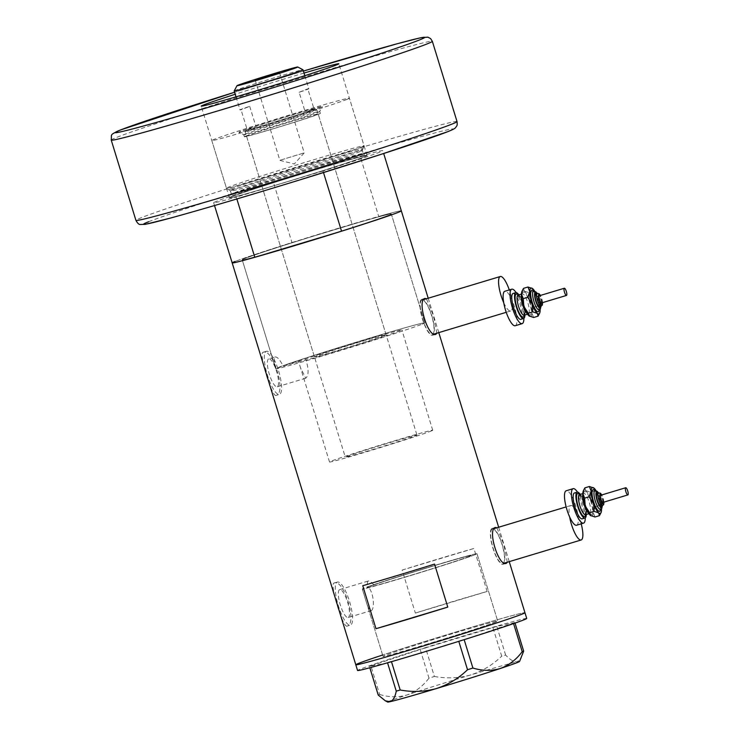 <?xml version="1.0" encoding="UTF-8"?>
<svg xmlns="http://www.w3.org/2000/svg" width="739" height="739" viewBox="0 0 739 739"><rect width="100%" height="100%" fill="white"/><g stroke="black" fill="none" stroke-linecap="round" stroke-linejoin="round"><path stroke-width="0.55" stroke-dasharray="3.69 2.77" d="M371.209 610.599C374.488 609.961 374.488 593.768 368.142 586.618L373.795 584.918A53.993 1.182 162.9 0 1 431.668 566.49A53.993 1.182 162.9 0 1 471.26 555.506A53.993 1.182 162.9 0 1 469.505 556.375A53.993 1.182 162.9 0 1 413.083 574.628A53.993 1.182 162.9 0 1 368.05 587.256A53.993 1.182 162.9 0 1 368.105 587.172L362.452 588.872C365.011 597.565 368.687 612.243 371.209 610.599L348.143 617.545A14.595 3.88 -106.8 0 1 340.273 604.853A14.595 3.88 -106.8 0 1 339.644 589.63A14.595 3.88 -106.8 0 1 339.728 589.602A14.595 3.88 -106.8 0 1 347.598 602.303A14.595 3.88 -106.8 0 1 348.226 617.518A14.595 3.88 -106.8 0 1 348.143 617.545M298.916 362.544L298.648 361.676A53.993 1.182 -17.1 0 0 343.69 349.048A53.993 1.182 -17.1 0 0 400.104 330.795A53.993 1.182 -17.1 0 0 401.868 329.927A53.993 1.182 -17.1 0 0 363.533 340.522A53.993 1.182 -17.1 0 0 305.66 358.895L282.954 365.731A77.992 1.709 -17.1 0 1 366.442 339.081A77.992 1.709 -17.1 0 1 424.805 322.869A77.992 1.709 162.9 0 1 422.255 324.125A77.992 1.709 -17.1 0 0 424.805 322.869L391.291 213.95A77.992 1.709 -17.1 0 0 326.241 232.194A77.992 1.709 -17.1 0 0 244.757 258.558A77.992 1.709 -17.1 0 0 242.207 259.814A77.992 1.709 -17.1 0 0 278.4 250.207A77.992 1.709 162.9 0 1 242.207 259.814A77.992 1.709 162.9 0 1 244.757 258.558A77.992 1.709 162.9 0 1 315.553 235.464A77.992 1.709 162.9 0 1 355.099 223.557A77.992 1.709 162.9 0 1 391.291 213.95A77.992 1.709 162.9 0 1 388.751 215.206A77.992 1.709 -17.1 0 0 391.291 213.95L424.805 322.869A77.992 1.709 162.9 0 0 359.754 341.113A77.992 1.709 162.9 0 0 278.261 367.477A77.992 1.709 162.9 0 0 275.721 368.733A77.992 1.709 -17.1 0 0 340.762 350.489A77.992 1.709 -17.1 0 0 422.255 324.125A77.992 1.709 162.9 0 1 340.762 350.489A77.992 1.709 162.9 0 1 275.721 368.733L242.207 259.814L275.721 368.733A77.992 1.709 -17.1 0 1 275.952 368.512L298.648 361.676L300.505 367.699L305.761 378.192C308.884 375.449 308.847 369.02 305.66 358.895M373.795 584.918C371.338 581.953 369.463 580.669 368.17 581.039C367.126 581.593 367.107 583.634 368.105 587.172M581.214 523.849A17.995 4.776 73.2 0 0 570.767 505.531A17.995 4.776 73.2 0 0 570.656 505.568A17.995 4.776 73.2 0 0 569.658 516.977M502.871 563.552A17.995 4.776 73.2 0 0 502.104 544.782A17.995 4.776 73.2 0 0 492.396 529.124A17.995 4.776 73.2 0 0 492.294 529.161A17.995 4.776 73.2 0 0 493.07 547.932A17.995 4.776 73.2 0 0 502.769 563.589A17.995 4.776 73.2 0 0 502.871 563.552M503.739 302.722A17.995 4.776 73.2 0 0 510.686 310.98A17.995 4.776 73.2 0 0 510.788 310.943A17.995 4.776 73.2 0 0 509.291 289.937M432.417 334.536A17.995 4.776 73.2 0 0 431.641 315.765A17.995 4.776 73.2 0 0 421.941 300.099A17.995 4.776 73.2 0 0 421.84 300.136A17.995 4.776 73.2 0 0 422.606 318.906A17.995 4.776 73.2 0 0 432.315 334.573A17.995 4.776 73.2 0 0 432.417 334.536M492.072 528.44A18.752 4.979 73.2 0 0 492.876 547.996A18.752 4.979 73.2 0 0 502.991 564.31A18.752 4.979 73.2 0 0 503.093 564.273A18.752 4.979 73.2 0 0 502.289 544.717A18.752 4.979 73.2 0 0 492.183 528.403A18.752 4.979 73.2 0 0 492.072 528.44M421.618 299.424A18.752 4.979 73.2 0 0 422.422 318.971A18.752 4.979 73.2 0 0 432.527 335.284A18.752 4.979 73.2 0 0 432.638 335.247A18.752 4.979 73.2 0 0 431.835 315.701A18.752 4.979 73.2 0 0 421.72 299.387A18.752 4.979 73.2 0 0 421.618 299.424M275.952 368.512C273.92 361.888 273.615 358.036 275.028 356.974L268.747 358.858A14.595 3.88 -106.8 0 1 276.617 371.56A14.595 3.88 -106.8 0 1 277.236 386.783A14.595 3.88 -106.8 0 1 277.153 386.811A14.595 3.88 -106.8 0 1 269.292 374.11A14.595 3.88 -106.8 0 1 268.663 358.886A14.595 3.88 -106.8 0 1 268.747 358.858M347.228 626.072C343.358 629.388 329.308 583.736 334 583.08C343.681 578.018 357.731 623.679 347.228 626.072L350.425 625.12A22.493 5.977 -106.8 0 1 338.286 605.546A22.493 5.977 -106.8 0 1 337.326 582.073A22.493 5.977 -106.8 0 1 337.446 582.036A22.493 5.977 -106.8 0 1 349.584 601.611A22.493 5.977 -106.8 0 1 350.545 625.074A22.493 5.977 -106.8 0 1 350.425 625.12M276.238 395.328C272.377 398.654 258.327 353.002 263.01 352.337C272.7 347.275 286.741 392.945 276.238 395.328L279.434 394.377A22.493 5.977 -106.8 0 1 267.306 374.802A22.493 5.977 -106.8 0 1 266.336 351.339A22.493 5.977 -106.8 0 1 266.465 351.293A22.493 5.977 -106.8 0 1 278.594 370.867A22.493 5.977 -106.8 0 1 279.564 394.33A22.493 5.977 -106.8 0 1 279.434 394.377M317.955 238.3A77.992 1.709 -17.1 0 0 388.751 215.206A77.992 1.709 162.9 0 1 317.955 238.3M495.758 622.072A59.988 1.312 162.9 0 1 433.072 642.348A59.988 1.312 162.9 0 1 383.042 656.38A59.988 1.312 162.9 0 1 385.001 655.419A59.988 1.312 162.9 0 1 447.686 635.134A59.988 1.312 162.9 0 1 497.716 621.102A59.988 1.312 162.9 0 1 495.758 622.072M368.142 586.618A59.988 1.312 162.9 0 1 432.398 566.129A59.988 1.312 162.9 0 1 476.997 553.742A59.988 1.312 162.9 0 1 475.038 554.712A59.988 1.312 162.9 0 1 412.353 574.988A59.988 1.312 162.9 0 1 362.313 589.02A59.988 1.312 162.9 0 1 362.452 588.872M402.127 570.083A88.486 1.94 162.9 0 1 473.911 548.467L487.14 591.459A88.486 1.94 -17.1 0 0 415.355 613.074L402.127 570.083L473.911 548.467M236.859 198.967L236.295 197.11A88.486 1.94 -17.1 0 1 213.654 202.708A88.486 1.94 -17.1 0 1 216.545 201.285A88.486 1.94 -17.1 0 1 273.439 182.376L291.96 242.568A88.486 1.94 -17.1 0 0 235.057 261.477A88.486 1.94 162.9 0 1 327.525 231.556A88.486 1.94 162.9 0 1 401.332 210.864A88.486 1.94 -17.1 0 0 378.691 216.453L360.17 156.262A88.486 1.94 -17.1 0 1 382.811 150.673L383.68 153.509M436.851 333.206L433.368 315.461L426.431 298.75M507.305 562.222L503.822 544.486L496.885 527.775M355.801 664.758A88.486 1.94 162.9 0 1 358.692 663.336A88.486 1.94 162.9 0 1 451.15 633.425A88.486 1.94 162.9 0 1 524.958 612.723A88.486 1.94 -17.1 0 0 462.3 630.044A88.486 1.94 -17.1 0 0 382.617 655.022M334 583.08L337.446 582.036M263.01 352.337L266.465 351.293M275.028 356.974C277.19 356.623 279.832 359.542 282.954 365.731M434.541 564.088L362.757 585.704M487.14 591.459L415.355 613.074M339.728 589.602L368.17 581.039M404.796 577.279A59.988 1.312 -17.1 0 0 476.997 553.742A59.988 1.312 -17.1 0 0 434.514 565.492A59.988 1.312 -17.1 0 0 362.313 589.02A59.988 1.312 -17.1 0 0 404.796 577.279M425.516 644.639A59.988 1.312 -17.1 0 0 497.716 621.102A59.988 1.312 -17.1 0 0 455.242 632.843A59.988 1.312 -17.1 0 0 383.042 656.38A59.988 1.312 -17.1 0 0 425.516 644.639M526.722 618.46A88.486 1.94 -17.1 0 0 464.064 635.78A88.486 1.94 -17.1 0 0 357.565 670.495M378.229 695.048L379.67 694.475L370.867 665.867L420.186 649.516L428.989 678.134L434.366 676.453L425.562 647.835L492.904 627.559L501.707 656.177L505.633 655.059C510.132 659.89 514.021 662.116 517.309 661.738L521.346 658.079M505.633 655.059L496.83 626.441L514.852 622.515L515.037 623.088M513.568 623.596L513.411 623.088L464.166 639.66M458.799 641.341L391.476 661.673M387.55 662.809L369.426 666.43L369.833 667.76M379.67 694.475C389.065 697.367 398.173 697.524 406.995 694.956C415.503 691.815 422.837 686.208 428.989 678.134M434.366 676.453C446.716 678.707 458.817 678.217 470.697 674.956C482.428 671.095 492.765 664.841 501.707 656.177M387.689 702.05A68.995 1.506 162.9 0 1 406.995 694.956A68.995 1.506 162.9 0 1 470.697 674.956A68.995 1.506 162.9 0 1 517.309 661.738A68.995 1.506 162.9 0 1 519.545 661.488M496.83 626.441L492.904 627.559M425.562 647.835L420.186 649.516M370.867 665.867L369.426 666.43M387.458 662.504L391.384 661.387M458.725 641.119L464.101 639.429M513.411 623.088L514.852 622.515M320.892 107.229A43.647 0.951 162.9 0 1 275.739 121.852A43.647 0.951 162.9 0 1 238.9 132.207A43.647 0.951 162.9 0 1 240.304 131.487A43.647 0.951 162.9 0 1 286.363 116.596A43.647 0.951 162.9 0 1 322.306 106.555A43.647 0.951 162.9 0 1 320.892 107.229M245.052 134.138A39.749 0.868 -17.1 0 0 243.759 134.775A39.749 0.868 -17.1 0 0 243.768 134.794A39.749 0.868 -17.1 0 0 277.319 125.353A39.749 0.868 -17.1 0 0 318.435 112.042A39.749 0.868 -17.1 0 0 319.728 111.423A39.749 0.868 -17.1 0 0 319.728 111.404A39.749 0.868 -17.1 0 0 286.584 120.697A39.749 0.868 -17.1 0 0 245.052 134.138M247.75 135.514A37.495 0.822 -17.1 0 0 246.521 136.115A37.495 0.822 -17.1 0 0 277.799 127.348A37.495 0.822 -17.1 0 0 316.976 114.674A37.495 0.822 -17.1 0 0 318.195 114.065A37.495 0.822 -17.1 0 0 286.926 122.84A37.495 0.822 -17.1 0 0 247.75 135.514M315.645 356.226A37.495 0.822 -17.1 0 0 314.426 356.826A37.495 0.822 -17.1 0 0 345.695 348.06A37.495 0.822 -17.1 0 0 384.871 335.377A37.495 0.822 -17.1 0 0 386.1 334.776A37.495 0.822 -17.1 0 0 354.822 343.552A37.495 0.822 -17.1 0 0 315.645 356.226M245.671 136.142A39.749 0.868 -17.1 0 0 244.369 136.78A39.749 0.868 -17.1 0 0 277.522 127.487A39.749 0.868 -17.1 0 0 319.054 114.046A39.749 0.868 -17.1 0 0 320.347 113.409A39.749 0.868 -17.1 0 0 287.194 122.702A39.749 0.868 -17.1 0 0 245.671 136.142M231.27 188.851A70.103 1.533 162.9 0 1 305.068 164.982A70.103 1.533 162.9 0 1 362.988 148.788A70.103 1.533 162.9 0 1 362.803 148.945A70.103 1.533 162.9 0 1 360.697 149.888A70.103 1.533 162.9 0 1 290.168 172.76A70.103 1.533 162.9 0 1 229.238 190.034A70.103 1.533 162.9 0 1 228.998 190.006A70.103 1.533 162.9 0 1 231.27 188.851M361.722 147.006A71.988 1.57 -17.1 0 0 364.068 145.879A71.988 1.57 -17.1 0 0 364.068 145.851A71.988 1.57 -17.1 0 0 304.025 162.691A71.988 1.57 -17.1 0 0 228.794 187.022A71.988 1.57 -17.1 0 0 226.448 188.186A71.988 1.57 -17.1 0 0 226.467 188.205A71.988 1.57 -17.1 0 0 287.065 171.171A71.988 1.57 -17.1 0 0 361.722 147.006M347.053 99.349A71.988 1.57 -17.1 0 0 349.408 98.195A71.988 1.57 -17.1 0 0 289.355 115.035A71.988 1.57 -17.1 0 0 214.134 139.366A71.988 1.57 -17.1 0 0 211.788 140.53A71.988 1.57 -17.1 0 0 271.832 123.69A71.988 1.57 -17.1 0 0 347.053 99.349M235.057 261.477A88.486 1.94 -17.1 0 0 232.175 262.899M291.96 242.568L378.691 216.453M323.506 172.575L323.026 171.005A88.486 1.94 -17.1 0 0 382.811 150.673M323.026 171.005L236.295 197.11M273.439 182.376L360.17 156.262M234.208 90.943A35.999 0.785 162.9 0 1 235.371 90.38A35.999 0.785 162.9 0 1 272.608 78.325A35.999 0.785 162.9 0 1 302.999 69.78M280.293 160.169L304.246 152.871L280.293 160.169M314.99 108.762A35.999 0.785 -17.1 0 1 313.826 109.354A35.999 0.785 -17.1 0 1 305.309 112.337L299.138 92.273A35.999 0.785 -17.1 0 0 307.655 89.29A35.999 0.785 -17.1 0 0 308.828 88.717A35.999 0.785 -17.1 0 0 307.803 88.837L313.973 108.901A35.999 0.785 -17.1 0 0 289.512 115.82A35.999 0.785 -17.1 0 0 255.888 126.387A35.999 0.785 -17.1 0 0 247.371 129.362A35.999 0.785 -17.1 0 0 246.198 129.925A35.999 0.785 -17.1 0 0 247.223 129.824A35.999 0.785 -17.1 0 0 271.684 122.896A35.999 0.785 -17.1 0 0 305.309 112.337L313.973 108.901A35.999 0.785 -17.1 0 1 314.99 108.762L316.865 109.751A37.495 0.822 162.9 0 1 316.874 109.769A37.495 0.822 162.9 0 1 315.655 110.37A37.495 0.822 162.9 0 1 276.478 123.053A37.495 0.822 162.9 0 1 245.2 131.819A37.495 0.822 162.9 0 1 245.2 131.801A37.495 0.822 162.9 0 1 246.42 131.219A37.495 0.822 162.9 0 1 285.217 118.656A37.495 0.822 162.9 0 1 316.865 109.751M249.708 106.324L255.888 126.387L247.223 129.824L241.053 109.76A35.999 0.785 -17.1 0 1 240.018 109.88A35.999 0.785 -17.1 0 1 241.191 109.298A35.999 0.785 -17.1 0 1 249.708 106.324L241.053 109.76M415.734 435.705A37.495 0.822 -17.1 0 0 416.962 435.095A37.495 0.822 -17.1 0 0 385.684 443.871A37.495 0.822 -17.1 0 0 346.508 456.545A37.495 0.822 -17.1 0 0 345.289 457.145A37.495 0.822 -17.1 0 0 376.557 448.379A37.495 0.822 -17.1 0 0 415.734 435.705M430.966 431.114A53.993 1.182 -17.1 0 0 432.731 430.246A53.993 1.182 -17.1 0 0 387.698 442.873A53.993 1.182 -17.1 0 0 331.275 461.127A53.993 1.182 -17.1 0 0 329.52 462.004A53.993 1.182 -17.1 0 0 374.553 449.367A53.993 1.182 -17.1 0 0 430.966 431.114M469.505 556.375A53.993 1.182 -17.1 0 0 471.26 555.506A53.993 1.182 -17.1 0 0 426.227 568.134A53.993 1.182 -17.1 0 0 369.814 586.387A53.993 1.182 -17.1 0 0 368.05 587.256A53.993 1.182 -17.1 0 0 413.083 574.628A53.993 1.182 -17.1 0 0 469.505 556.375M299.138 92.273L307.803 88.837M231.769 196.694A71.988 1.57 -17.1 0 0 229.423 197.858A71.988 1.57 -17.1 0 0 289.466 181.018A71.988 1.57 -17.1 0 0 364.697 156.677A71.988 1.57 -17.1 0 0 367.043 155.523A71.988 1.57 -17.1 0 0 306.999 172.363A71.988 1.57 -17.1 0 0 231.769 196.694A71.988 1.57 162.9 0 1 316.061 169.61A71.988 1.57 162.9 0 1 364.697 156.677A71.988 1.57 162.9 0 1 280.404 183.762A71.988 1.57 162.9 0 1 231.769 196.694M304.015 73.078A71.988 1.57 -17.1 0 0 235.214 94.25M602.95 502.418A3.75 0.998 73.2 0 0 603.006 499.213A3.75 0.998 73.2 0 0 601.204 495.379A3.75 0.998 73.2 0 0 600.789 495.241M601.047 506.132A6.753 1.792 73.2 0 0 601.149 500.349A6.753 1.792 73.2 0 0 597.906 493.458A6.753 1.792 73.2 0 0 597.158 493.199M586.286 514.492A13.496 3.584 73.2 0 0 580.235 494.382M582.221 518.843A13.496 3.584 73.2 0 0 582.424 507.287A13.496 3.584 73.2 0 0 575.949 493.495A13.496 3.584 73.2 0 0 574.443 492.996M585.251 517.891A17.995 4.776 73.2 0 0 577.492 492.119M576.596 525.235A17.995 4.776 73.2 0 0 576.863 509.818A17.995 4.776 73.2 0 0 568.226 491.435A17.995 4.776 73.2 0 0 566.222 490.77M590.858 515.73A13.496 3.584 73.2 0 0 593.205 512.432A13.496 3.584 73.2 0 0 590.821 500.007L595.274 506.714L593.205 512.432L594.997 516.986M584.909 487.851L585.639 490.576A13.496 3.584 73.2 0 0 583.339 490.862M585.639 490.576A13.496 3.584 -106.8 0 1 590.821 500.007L590.23 492.146L585.639 490.576M601.509 508.792A13.496 3.584 73.2 0 0 599.126 497.504A13.496 3.584 73.2 0 0 596.068 490.733M600.364 513.984L601.518 509.928L599.726 505.374L599.126 497.504L594.683 490.798L593.472 487.749M594.683 490.798L590.23 492.146M599.726 505.374L595.274 506.714M541.576 302.925A3.75 0.998 73.2 0 0 541.632 299.711A3.75 0.998 73.2 0 0 539.83 295.886A3.75 0.998 73.2 0 0 539.415 295.748M539.673 306.63A6.753 1.792 73.2 0 0 539.775 300.847A6.753 1.792 73.2 0 0 536.532 293.956A6.753 1.792 73.2 0 0 535.784 293.706M524.912 314.99A13.496 3.584 73.2 0 0 518.861 294.889M520.847 319.35A13.496 3.584 73.2 0 0 521.05 307.784A13.496 3.584 73.2 0 0 514.575 294.002A13.496 3.584 73.2 0 0 513.069 293.494M523.877 318.389A17.995 4.776 73.2 0 0 516.118 292.616M515.222 325.742A17.995 4.776 73.2 0 0 515.489 310.325A17.995 4.776 73.2 0 0 506.852 291.942A17.995 4.776 73.2 0 0 504.848 291.268M529.484 316.237A13.496 3.584 73.2 0 0 531.831 312.93A13.496 3.584 73.2 0 0 529.447 300.505L533.9 307.212L531.831 312.93L533.623 317.493M523.535 288.358L524.265 291.083A13.496 3.584 73.2 0 0 521.965 291.36M524.265 291.083A13.496 3.584 -106.8 0 1 529.447 300.505L528.856 292.644L524.265 291.083M540.135 309.29A13.496 3.584 73.2 0 0 537.761 298.011A13.496 3.584 73.2 0 0 534.694 291.231M538.99 314.491L540.144 310.435L538.352 305.872L537.761 298.011L533.309 291.305L532.098 288.256M533.309 291.305L528.856 292.644M538.352 305.872L533.9 307.212M360.096 151.578A68.995 1.506 162.9 0 1 288.007 174.903A68.995 1.506 162.9 0 1 230.466 191.041A68.995 1.506 162.9 0 1 232.72 189.932A68.995 1.506 162.9 0 1 304.81 166.608A68.995 1.506 162.9 0 1 362.35 150.47A68.995 1.506 162.9 0 1 360.096 151.578M233.663 192.999A68.995 1.506 -17.1 0 0 231.409 194.108A68.995 1.506 -17.1 0 0 288.949 177.97A68.995 1.506 -17.1 0 0 361.038 154.645A68.995 1.506 -17.1 0 0 363.292 153.536A68.995 1.506 -17.1 0 0 305.752 169.674A68.995 1.506 -17.1 0 0 233.663 192.999M111.229 140.087A167.975 3.677 162.9 0 1 116.707 137.38A167.975 3.677 162.9 0 1 292.228 80.597A167.975 3.677 162.9 0 1 432.333 41.301M303.406 71.083A161.98 3.547 -17.1 0 0 234.596 92.246L303.406 71.073M148.696 221.709A161.98 3.547 162.9 0 1 338.351 160.769A161.98 3.547 162.9 0 1 447.769 131.671M457.025 121.565A167.975 3.677 -17.1 0 0 316.92 160.853A167.975 3.677 -17.1 0 0 141.398 217.645A167.975 3.677 -17.1 0 0 135.921 220.351M598.544 492.784A6.753 1.792 -106.8 0 1 599.292 493.033A6.753 1.792 -106.8 0 1 602.534 499.934A6.753 1.792 -106.8 0 1 602.433 505.707M603.883 502.141A5.247 1.395 73.2 0 0 601.722 494.964M594.904 490.751A9.746 2.586 -106.8 0 1 595.994 491.112A9.746 2.586 -106.8 0 1 600.668 501.07A9.746 2.586 -106.8 0 1 600.53 509.42M602.248 505.762A8.249 2.189 73.2 0 0 598.359 492.839M585.51 514.723A10.503 2.79 73.2 0 0 585.667 505.725A10.503 2.79 73.2 0 0 580.632 495.01A10.503 2.79 73.2 0 0 579.459 494.613M582.84 494.373A10.503 2.79 -106.8 0 1 583.616 493.366A10.503 2.79 -106.8 0 1 584.789 493.754A10.503 2.79 -106.8 0 1 589.824 504.478A10.503 2.79 -106.8 0 1 589.667 513.466A10.503 2.79 -106.8 0 1 588.493 513.078A10.503 2.79 -106.8 0 1 588.466 513.051M585.907 491.962A12 3.187 73.2 0 0 583.93 499.693A12 3.187 73.2 0 0 590.147 514.039A12 3.187 73.2 0 0 592.124 506.307A12 3.187 73.2 0 0 585.907 491.962M579.552 494.585A12 3.187 -106.8 0 1 584.152 504.164A12 3.187 -106.8 0 1 585.602 514.695M594.95 490.733A11.251 2.984 -106.8 0 1 599.19 499.638A11.251 2.984 -106.8 0 1 600.567 509.402M537.17 293.291A6.753 1.792 -106.8 0 1 537.918 293.54A6.753 1.792 -106.8 0 1 541.16 300.431A6.753 1.792 -106.8 0 1 541.059 306.214M542.509 302.648A5.247 1.395 73.2 0 0 540.348 295.461M533.53 291.249A9.746 2.586 -106.8 0 1 534.62 291.609A9.746 2.586 -106.8 0 1 539.294 301.567A9.746 2.586 -106.8 0 1 539.156 309.918M540.883 306.269A8.249 2.189 73.2 0 0 536.985 293.346M524.136 315.22A10.503 2.79 73.2 0 0 524.293 306.232A10.503 2.79 73.2 0 0 519.258 295.508A10.503 2.79 73.2 0 0 518.085 295.12M521.466 294.879A10.503 2.79 -106.8 0 1 522.242 293.863A10.503 2.79 -106.8 0 1 523.415 294.261A10.503 2.79 -106.8 0 1 528.45 304.985A10.503 2.79 -106.8 0 1 528.293 313.973A10.503 2.79 -106.8 0 1 527.119 313.585A10.503 2.79 -106.8 0 1 527.092 313.558M524.533 292.459A12 3.187 73.2 0 0 522.556 300.2A12 3.187 73.2 0 0 528.773 314.546A12 3.187 73.2 0 0 530.75 306.805A12 3.187 73.2 0 0 524.533 292.459M518.178 295.092A12 3.187 -106.8 0 1 522.778 304.671A12 3.187 -106.8 0 1 524.228 315.193M533.576 291.24A11.251 2.984 -106.8 0 1 537.816 300.145A11.251 2.984 -106.8 0 1 539.193 309.909M329.52 462.004L300.505 367.699M570.767 505.531L566.139 506.917M494.262 528.561L492.396 529.124M423.807 299.544L421.941 300.099M502.991 564.31L506.307 563.312M432.527 335.284L435.853 334.287M305.678 378.22L277.153 386.811M362.313 589.02L383.042 656.38L362.313 589.02M428.204 298.214L438.79 332.624M498.659 527.24L509.245 561.64M476.997 553.742L497.716 621.102L476.997 553.742M421.72 299.387L425.045 298.38M492.183 528.403L495.499 527.406M510.686 310.98L506.243 312.311M434.135 334.019L432.315 334.573M504.589 563.044L502.769 563.589M432.731 430.246L401.868 329.927M244.369 136.78L243.759 134.775L238.9 132.207M314.426 356.826L246.521 136.115M362.988 148.788L364.068 145.879L349.408 98.195M362.803 148.945L362.35 150.47L363.292 153.536C364.9 155.513 365.805 156.197 366.027 155.596C369.676 153.158 251.99 188.482 232 196.62L230.309 197.35C230.836 197.719 231.196 196.639 231.409 194.108L230.466 191.041L229.238 190.034M213.654 202.708L214.532 205.544M211.788 140.53L226.448 188.186M228.998 190.006L226.467 188.205M320.347 113.409L319.728 111.404L322.306 106.555M386.1 334.776L318.195 114.065M279.554 72.616L304.246 152.871L294.316 163.947L279.887 160.381L255.186 80.117M304.819 75.683L308.828 88.717M316.874 109.769L416.962 435.095M246.198 129.925L245.2 131.801L345.289 457.145M236.009 96.855L240.018 109.88M229.423 197.858L201.211 106.13M367.043 155.523L338.822 63.794M603.985 502.114L601.814 494.936M600.244 509.587L600.05 503.305C598.276 496.488 596.521 492.359 594.784 490.899L594.581 490.761M602.387 505.725L601.269 499.093L598.498 492.802M585.27 514.871L585.112 508.247C584.179 501.532 579.321 493.689 579.422 494.788L579.173 494.631M588.891 513.707L589.704 513.291C587.653 514.03 581.491 493.43 583.856 493.218L582.84 493.597M542.611 302.611L540.449 295.434M538.879 310.094L538.676 303.803C536.902 296.995 535.147 292.856 533.41 291.397L533.207 291.258M541.013 306.223L539.895 299.6L537.124 293.3M523.896 315.368L523.739 308.754C522.806 302.029 517.947 294.196 518.048 295.295L517.799 295.129M527.517 314.204L528.33 313.798C526.279 314.537 520.117 293.937 522.482 293.725L521.466 294.104"/><path stroke-width="1.11" d="M569.658 516.977A17.995 4.776 73.2 0 0 581.14 539.997A17.995 4.776 73.2 0 0 581.242 539.96A17.995 4.776 73.2 0 0 581.214 523.849M509.291 289.937A17.995 4.776 73.2 0 0 500.303 276.506A17.995 4.776 73.2 0 0 500.201 276.543A17.995 4.776 73.2 0 0 503.739 302.722M496.885 527.775L495.398 527.443C487.056 529.3 498.742 567.349 506.418 563.275L507.305 562.222M426.431 298.75L424.943 298.417C416.602 300.283 428.287 338.333 435.964 334.25L436.851 333.206M383.68 153.509L401.332 210.864A88.486 1.94 -17.1 0 1 341.547 231.196L317.955 238.3A77.992 1.709 162.9 0 1 278.4 250.207A77.992 1.709 -17.1 0 0 317.955 238.3L254.807 257.301L236.859 198.967M428.204 298.214L401.332 210.864A88.486 1.94 162.9 0 1 398.441 212.287A88.486 1.94 162.9 0 1 305.983 242.198A88.486 1.94 162.9 0 1 232.175 262.899A88.486 1.94 162.9 0 1 235.057 261.477M509.245 561.64L524.958 612.723A88.486 1.94 162.9 0 1 522.067 614.146A88.486 1.94 162.9 0 1 429.608 644.066A88.486 1.94 162.9 0 1 355.801 664.758A88.486 1.94 -17.1 0 0 418.459 647.438A88.486 1.94 -17.1 0 0 524.958 612.723L526.722 618.46A88.486 1.94 -17.1 0 1 420.223 653.165A88.486 1.94 -17.1 0 1 357.565 670.495L355.801 664.758A88.486 1.94 -17.1 0 1 382.617 655.022M434.541 564.088A88.486 1.94 162.9 0 1 362.757 585.704L375.985 628.695A88.486 1.94 -17.1 0 0 447.769 607.079L434.541 564.088M447.769 607.079L375.985 628.695M515.037 623.088L523.665 651.133L522.224 651.706C516.173 659.705 508.848 665.312 500.22 668.518C491.527 671.086 482.428 670.929 472.905 668.047L467.528 669.737C458.549 678.42 448.213 684.674 436.518 688.517C424.602 691.778 412.491 692.277 400.187 690.004L396.261 691.122C395.116 697.182 392.991 700.711 389.906 701.736L385.296 700.784L378.229 695.048L369.833 667.76M385.296 700.784L387.689 702.05A68.995 1.506 162.9 0 0 389.906 701.736A68.995 1.506 162.9 0 0 436.518 688.517A68.995 1.506 162.9 0 0 500.22 668.518A68.995 1.506 162.9 0 0 519.545 661.488L523.665 651.133M464.166 639.66L472.905 668.047M522.224 651.706L513.568 623.596M467.528 669.737L458.799 641.341M391.476 661.673L400.187 690.004M396.261 691.122L387.55 662.809M214.532 205.544L232.175 262.899A88.486 1.94 -17.1 0 0 254.807 257.301M341.547 231.196L323.506 172.575M296.727 67.526A31.795 0.693 -17.1 0 0 297.752 67.009A31.795 0.693 -17.1 0 0 270.908 74.556A31.795 0.693 -17.1 0 0 238.013 85.207A31.795 0.693 -17.1 0 0 236.979 85.696A31.795 0.693 -17.1 0 0 263.167 78.38A31.795 0.693 -17.1 0 0 296.727 67.526M297.752 67.009L302.999 69.78A35.999 0.785 162.9 0 1 303.008 69.799A35.999 0.785 162.9 0 1 301.835 70.371A35.999 0.785 162.9 0 1 264.22 82.546A35.999 0.785 162.9 0 1 234.198 90.962A35.999 0.785 162.9 0 1 234.208 90.943L236.009 96.855M255.602 79.914L279.554 72.616L255.602 79.914M235.214 94.25A71.988 1.57 -17.1 0 0 203.558 104.975A71.988 1.57 -17.1 0 0 201.211 106.13A71.988 1.57 -17.1 0 0 261.255 89.29A71.988 1.57 -17.1 0 0 336.476 64.958A71.988 1.57 -17.1 0 0 338.822 63.794A71.988 1.57 -17.1 0 0 304.015 73.078M627.457 494.779A3.75 0.998 73.2 0 0 627.873 494.918A3.75 0.998 73.2 0 0 627.928 491.712A3.75 0.998 73.2 0 0 626.127 487.879A3.75 0.998 73.2 0 0 625.711 487.74A3.75 0.998 73.2 0 0 625.656 490.945A3.75 0.998 73.2 0 0 627.457 494.779M625.711 487.74L600.789 495.241A3.75 0.998 73.2 0 0 600.733 498.455A3.75 0.998 73.2 0 0 602.534 502.28A3.75 0.998 73.2 0 0 602.95 502.418L627.873 494.918M600.29 505.873A6.753 1.792 73.2 0 0 601.047 506.132L602.433 505.707A6.753 1.792 -106.8 0 1 601.675 505.458A6.753 1.792 -106.8 0 1 598.442 498.566A6.753 1.792 -106.8 0 1 598.544 492.784L597.158 493.199A6.753 1.792 73.2 0 0 597.057 498.982A6.753 1.792 73.2 0 0 600.29 505.873M580.235 494.382A13.496 3.584 73.2 0 0 578.72 492.664A13.496 3.584 73.2 0 0 577.214 492.156A13.496 3.584 73.2 0 0 577.011 503.721A13.496 3.584 73.2 0 0 583.487 517.503A13.496 3.584 73.2 0 0 584.992 518.011A13.496 3.584 73.2 0 0 586.286 514.492M577.214 492.156L574.443 492.996A13.496 3.584 73.2 0 0 574.24 504.552A13.496 3.584 73.2 0 0 580.715 518.344A13.496 3.584 73.2 0 0 582.221 518.843L584.992 518.011M577.492 492.119A17.995 4.776 73.2 0 0 575.154 489.357A17.995 4.776 73.2 0 0 573.141 488.682A17.995 4.776 73.2 0 0 572.882 504.1A17.995 4.776 73.2 0 0 581.51 522.482A17.995 4.776 73.2 0 0 583.524 523.147A17.995 4.776 73.2 0 0 585.251 517.891M573.141 488.682L566.222 490.77A17.995 4.776 73.2 0 0 565.954 506.187A17.995 4.776 73.2 0 0 574.591 524.57A17.995 4.776 73.2 0 0 576.596 525.235L583.524 523.147M590.406 515.425A13.496 3.584 73.2 0 0 590.821 515.711A13.496 3.584 73.2 0 0 590.858 515.73L589.676 512.7L585.223 505.993A13.496 3.584 73.2 0 0 590.406 515.425L594.997 516.986L599.449 515.646L601.019 512.644A13.496 3.584 73.2 0 0 601.518 509.928A13.496 3.584 73.2 0 0 601.509 508.792M583.949 489.615L583.339 490.862A13.496 3.584 73.2 0 0 582.84 493.569A13.496 3.584 73.2 0 0 585.223 505.993L584.632 498.132L582.84 493.569L583.995 489.514L584.909 487.851L589.362 486.511L591.145 491.065A13.496 3.584 73.2 0 0 593.537 503.49A13.496 3.584 73.2 0 0 598.719 512.921A13.496 3.584 73.2 0 0 601.019 512.644M596.068 490.733A13.496 3.584 73.2 0 0 593.944 488.073A13.496 3.584 73.2 0 0 593.537 487.786A13.496 3.584 73.2 0 0 591.145 491.065L589.085 496.793L593.537 503.49L594.128 511.36L598.719 512.921L599.449 515.646M593.944 488.073L589.362 486.511M594.128 511.36L589.676 512.7M589.085 496.793L584.632 498.132M566.083 295.286A3.75 0.998 73.2 0 0 566.499 295.424A3.75 0.998 73.2 0 0 566.554 292.21A3.75 0.998 73.2 0 0 564.753 288.376A3.75 0.998 73.2 0 0 564.337 288.238A3.75 0.998 73.2 0 0 564.282 291.452A3.75 0.998 73.2 0 0 566.083 295.286M564.337 288.238L539.415 295.748A3.75 0.998 73.2 0 0 539.359 298.953A3.75 0.998 73.2 0 0 541.16 302.787A3.75 0.998 73.2 0 0 541.576 302.925L566.499 295.424M538.916 306.38A6.753 1.792 73.2 0 0 539.673 306.63L541.059 306.214A6.753 1.792 -106.8 0 1 540.301 305.964A6.753 1.792 -106.8 0 1 537.068 299.073A6.753 1.792 -106.8 0 1 537.17 293.291L535.784 293.706A6.753 1.792 73.2 0 0 535.683 299.489A6.753 1.792 73.2 0 0 538.916 306.38M518.861 294.889A13.496 3.584 73.2 0 0 517.346 293.161A13.496 3.584 73.2 0 0 515.84 292.662A13.496 3.584 73.2 0 0 515.637 304.219A13.496 3.584 73.2 0 0 522.113 318.01A13.496 3.584 73.2 0 0 523.618 318.509A13.496 3.584 73.2 0 0 524.912 314.99M515.84 292.662L513.069 293.494A13.496 3.584 73.2 0 0 512.866 305.059A13.496 3.584 73.2 0 0 519.341 318.842A13.496 3.584 73.2 0 0 520.847 319.35L523.618 318.509M516.118 292.616A17.995 4.776 73.2 0 0 513.781 289.854A17.995 4.776 73.2 0 0 511.767 289.189A17.995 4.776 73.2 0 0 511.508 304.597A17.995 4.776 73.2 0 0 520.136 322.989A17.995 4.776 73.2 0 0 522.15 323.654A17.995 4.776 73.2 0 0 523.877 318.389M511.767 289.189L504.848 291.268A17.995 4.776 73.2 0 0 504.58 306.685A17.995 4.776 73.2 0 0 513.217 325.068A17.995 4.776 73.2 0 0 515.222 325.742L522.15 323.654M529.032 315.923A13.496 3.584 73.2 0 0 529.447 316.209A13.496 3.584 73.2 0 0 529.484 316.237L528.302 313.197L523.849 306.5A13.496 3.584 73.2 0 0 529.032 315.923L533.623 317.493L538.075 316.153L539.646 313.142A13.496 3.584 73.2 0 0 540.144 310.435A13.496 3.584 73.2 0 0 540.135 309.29M522.575 290.113L521.965 291.36A13.496 3.584 73.2 0 0 521.466 294.076A13.496 3.584 73.2 0 0 523.849 306.5L523.258 298.63L521.466 294.076L522.621 290.021L523.535 288.358L527.988 287.018L529.771 291.572A13.496 3.584 73.2 0 0 532.163 303.997A13.496 3.584 73.2 0 0 537.345 313.428A13.496 3.584 73.2 0 0 539.646 313.142M534.694 291.231A13.496 3.584 73.2 0 0 532.57 288.579A13.496 3.584 73.2 0 0 532.163 288.293A13.496 3.584 73.2 0 0 529.771 291.572L527.711 297.29L532.163 303.997L532.754 311.858L537.345 313.428L538.075 316.153M532.57 288.579L527.988 287.018M532.754 311.858L528.302 313.197M527.711 297.29L523.258 298.63M111.229 140.087C111.931 133.805 109.104 135.329 120.032 130.138L234.596 92.246A161.98 3.547 -17.1 0 0 120.485 129.981A161.98 3.547 -17.1 0 0 229.894 100.883A161.98 3.547 -17.1 0 0 419.549 39.943A161.98 3.547 -17.1 0 0 303.406 71.083L397.203 43.74L420.657 37.763L427.899 37.153L430.606 38.594L432.333 41.301A167.975 3.677 162.9 0 1 426.856 44.017A167.975 3.677 162.9 0 1 251.334 100.8A167.975 3.677 162.9 0 1 111.229 140.087L135.921 220.351A167.975 3.677 -17.1 0 0 276.026 181.055A167.975 3.677 -17.1 0 0 451.538 124.272A167.975 3.677 -17.1 0 0 457.025 121.565C457.349 124.087 457.21 125.612 456.619 126.138C455.039 127.958 456.896 127.921 448.213 131.514L381.869 154.091L298.944 180.177C248.609 195.669 198.994 210.301 170.635 218.023L145.324 224.342L140.299 224.49C138.969 224.647 137.509 223.27 135.921 220.351M447.769 131.671A161.98 3.547 162.9 0 1 258.114 192.602A161.98 3.547 162.9 0 1 148.696 221.709M601.722 494.964A5.247 1.395 73.2 0 0 600.946 494.003A5.247 1.395 73.2 0 0 600.077 497.384A5.247 1.395 73.2 0 0 602.793 503.665A5.247 1.395 73.2 0 0 603.883 502.141M600.567 509.402A11.251 2.984 -106.8 0 1 598.322 510.852A11.251 2.984 -106.8 0 1 592.493 497.402A11.251 2.984 -106.8 0 1 594.341 490.151A11.251 2.984 -106.8 0 1 594.95 490.733M602.387 505.725L601.768 508.441L600.53 509.42A9.746 2.586 -106.8 0 1 599.44 509.051A9.746 2.586 -106.8 0 1 594.766 499.093A9.746 2.586 -106.8 0 1 594.904 490.751L594.784 490.899M598.359 492.839A8.249 2.189 73.2 0 0 597.648 492.072A8.249 2.189 73.2 0 0 596.281 497.393A8.249 2.189 73.2 0 0 600.558 507.259A8.249 2.189 73.2 0 0 602.248 505.762M585.602 514.695A12 3.187 -106.8 0 1 583.219 516.127A12 3.187 -106.8 0 1 577.002 501.781A12 3.187 -106.8 0 1 578.979 494.04A12 3.187 -106.8 0 1 579.552 494.585M579.422 494.788L579.459 494.613A10.503 2.79 73.2 0 0 579.302 503.61A10.503 2.79 73.2 0 0 584.337 514.326A10.503 2.79 73.2 0 0 585.51 514.723L585.325 514.75M588.466 513.051A10.503 2.79 -106.8 0 1 583.967 504.22A10.503 2.79 -106.8 0 1 582.84 494.373M540.348 295.461A5.247 1.395 73.2 0 0 539.572 294.501A5.247 1.395 73.2 0 0 538.703 297.891A5.247 1.395 73.2 0 0 541.428 304.163A5.247 1.395 73.2 0 0 542.509 302.648M539.193 309.909A11.251 2.984 -106.8 0 1 536.948 311.35A11.251 2.984 -106.8 0 1 531.119 297.909A11.251 2.984 -106.8 0 1 532.967 290.649A11.251 2.984 -106.8 0 1 533.576 291.24M541.013 306.223L540.394 308.948L539.156 309.918A9.746 2.586 -106.8 0 1 538.066 309.558A9.746 2.586 -106.8 0 1 533.392 299.6A9.746 2.586 -106.8 0 1 533.53 291.249L533.41 291.397M536.985 293.346A8.249 2.189 73.2 0 0 536.274 292.579A8.249 2.189 73.2 0 0 534.916 297.9A8.249 2.189 73.2 0 0 539.184 307.757A8.249 2.189 73.2 0 0 540.883 306.269M524.228 315.193A12 3.187 -106.8 0 1 521.845 316.634A12 3.187 -106.8 0 1 515.628 302.288A12 3.187 -106.8 0 1 517.605 294.547A12 3.187 -106.8 0 1 518.178 295.092M518.048 295.295L518.085 295.12A10.503 2.79 73.2 0 0 517.928 304.108A10.503 2.79 73.2 0 0 522.972 314.832A10.503 2.79 73.2 0 0 524.136 315.22L523.951 315.257M527.092 313.558A10.503 2.79 -106.8 0 1 522.593 304.727A10.503 2.79 -106.8 0 1 521.466 294.879M566.139 506.917L494.262 528.561M500.303 276.506L423.807 299.544M438.79 332.624L498.659 527.24M232.175 262.899L355.801 664.758M506.243 312.311L434.135 334.019M581.14 539.997L504.589 563.044M303.008 69.799L304.819 75.683M236.979 85.696L234.208 90.943M432.333 41.301L457.025 121.565M602.433 505.707L603.689 504.552L603.985 502.114M601.814 494.936L600.502 493.246L598.544 492.784M598.498 492.802L597.204 491.324L594.904 490.751M588.891 513.707L585.51 514.723M582.84 493.597L579.459 494.613M541.059 306.214L542.315 305.05L542.611 302.611M540.449 295.434L539.128 293.752L537.17 293.291M537.124 293.3L535.83 291.822L533.53 291.249M527.517 314.204L524.136 315.22M521.466 294.104L518.085 295.12"/></g></svg>

